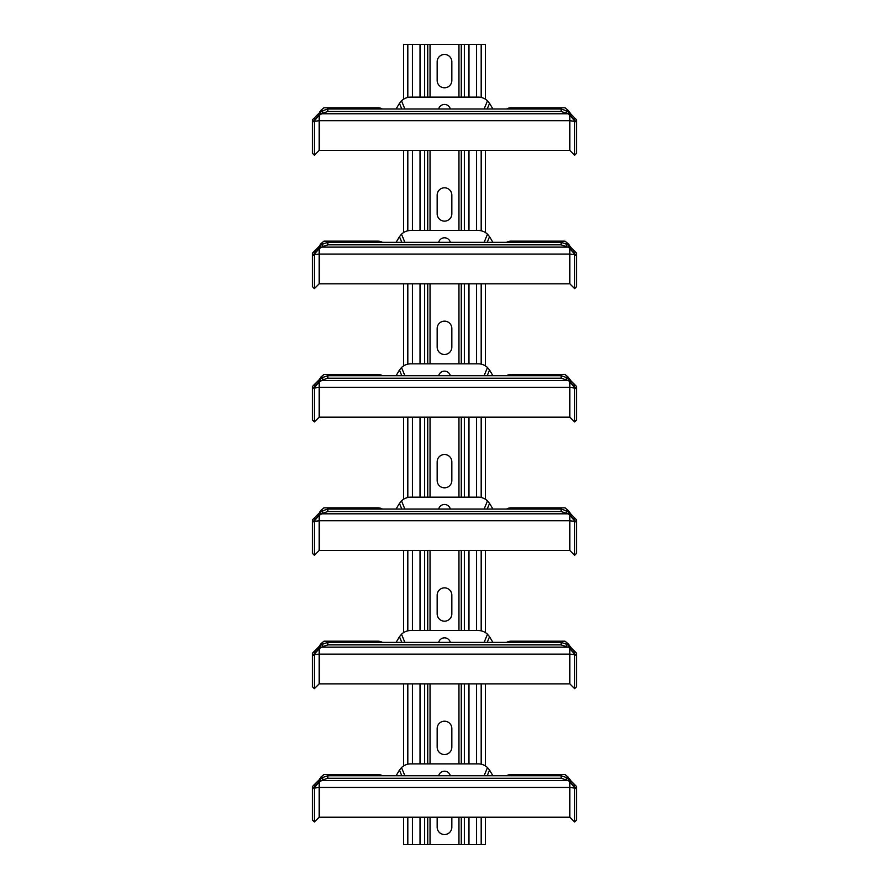 <?xml version="1.0" encoding="UTF-8"?>
<svg xmlns="http://www.w3.org/2000/svg" width="889" height="889" viewBox="0 0 889 889"><rect width="100%" height="100%" fill="white"/><g stroke="black" fill="none" stroke-linecap="round" stroke-linejoin="round"><path stroke-width="1.33" d="M319.184 246.386L314.917 250.654L314.917 252.887L312.483 255.699L314.373 254.176L314.373 288.592L319.151 283.813L569.849 283.813L319.151 283.813L319.151 248.642L322.696 246.597L322.696 244.086L327.819 242.341L327.819 244.842L322.696 246.597M569.849 283.813L569.849 248.642L574.627 254.176L574.627 288.592L576.516 286.714L574.627 288.592L569.849 283.813M566.304 246.597L561.181 244.842L561.181 242.341L566.304 244.086L566.304 246.597L568.071 247.12L320.929 247.12M568.071 247.12L569.849 248.264L568.015 245.097L566.304 244.086M561.181 244.842L327.819 244.842M561.181 242.341L327.819 242.341M314.373 254.176L319.151 248.642L320.985 245.097L322.696 244.086M314.917 252.887L319.151 248.264M382.403 242.341A6.668 4.378 0 0 0 377.825 241.141L323.952 241.141L320.74 243.842L319.173 246.409M320.74 243.842L323.063 243.964M401.795 242.341L399.461 236.685A13.335 13.335 0 0 0 399.283 236.974L396.083 242.341M314.373 288.592L312.483 286.714L312.483 253.098L317.773 247.809L319.462 247.809M313.639 254.765L319.151 254.065L569.849 254.065L575.361 254.765L576.516 255.699L569.849 248.264M399.461 236.685L401.506 234.185A13.335 13.335 0 0 1 410.729 230.473L478.271 230.473A13.335 13.335 0 0 1 487.494 234.185L489.539 236.685A13.335 13.335 0 0 1 489.717 236.974L492.917 242.341M404.884 242.341L401.506 234.185M484.116 242.341L487.494 234.185M438.677 242.341A6.001 6.001 0 0 1 450.323 242.341M487.205 242.341L489.539 236.685M506.597 242.341A6.668 4.378 0 0 1 511.175 241.141L565.048 241.141L568.26 243.842L565.937 243.964M568.26 243.842L571.227 247.809L569.538 247.809M574.083 252.887L574.083 250.654L571.227 247.809L576.516 253.098L576.516 286.714M575.361 254.765L574.627 254.176M319.184 646.436L314.917 650.704L314.917 652.937L312.483 655.749L314.373 654.226L314.373 688.642L319.151 683.863L569.849 683.863L319.151 683.863L319.151 648.692L322.696 646.647L322.696 644.136L327.819 642.391L327.819 644.892L322.696 646.647M569.849 683.863L569.849 648.692L574.627 654.226L574.627 688.642L576.516 686.764L574.627 688.642L569.849 683.863M566.304 646.647L561.181 644.892L561.181 642.391L566.304 644.136L566.304 646.647L568.071 647.17L320.929 647.17M568.071 647.17L569.849 648.314L568.015 645.147L566.304 644.136M561.181 644.892L327.819 644.892M561.181 642.391L327.819 642.391M314.373 654.226L319.151 648.692L320.985 645.147L322.696 644.136M314.917 652.937L319.151 648.314M382.403 642.391A6.668 4.378 0 0 0 377.825 641.191L323.952 641.191L320.74 643.892L319.173 646.459M320.74 643.892L323.063 644.014M401.795 642.391L399.461 636.735A13.335 13.335 0 0 0 399.283 637.024L396.083 642.391M314.373 688.642L312.483 686.764L312.483 653.148L317.773 647.859L319.462 647.859M313.639 654.815L319.151 654.115L569.849 654.115L575.361 654.815L576.516 655.749L569.849 648.314M399.461 636.735L401.506 634.235A13.335 13.335 0 0 1 410.729 630.523L478.271 630.523A13.335 13.335 0 0 1 487.494 634.235L489.539 636.735A13.335 13.335 0 0 1 489.717 637.024L492.917 642.391M404.884 642.391L401.506 634.235M484.116 642.391L487.494 634.235M438.677 642.391A6.001 6.001 0 0 1 450.323 642.391M487.205 642.391L489.539 636.735M506.597 642.391A6.668 4.378 0 0 1 511.175 641.191L565.048 641.191L568.26 643.892L565.937 644.014M568.26 643.892L571.227 647.859L569.538 647.859M574.083 652.937L574.083 650.704L571.227 647.859L576.516 653.148L576.516 686.764M575.361 654.815L574.627 654.226M319.184 113.036L314.917 117.304L314.917 119.537L312.483 122.349L314.373 120.826L314.373 155.242L319.151 150.463L569.849 150.463L319.151 150.463L319.151 115.292L322.696 113.247L322.696 110.736L327.819 108.991L327.819 111.492L322.696 113.247M569.849 150.463L569.849 115.292L574.627 120.826L574.627 155.242L576.516 153.364L574.627 155.242L569.849 150.463M566.304 113.247L561.181 111.492L561.181 108.991L566.304 110.736L566.304 113.247L568.071 113.77L320.929 113.77M568.071 113.77L569.849 114.914L568.015 111.747L566.304 110.736M561.181 111.492L327.819 111.492M561.181 108.991L327.819 108.991M314.373 120.826L319.151 115.292L320.985 111.747L322.696 110.736M314.917 119.537L319.151 114.914M382.403 108.991A6.668 4.378 0 0 0 377.825 107.791L323.952 107.791L320.74 110.492L319.173 113.059M320.74 110.492L323.063 110.614M401.795 108.991L399.461 103.335A13.335 13.335 0 0 0 399.283 103.624L396.083 108.991M314.373 155.242L312.483 153.364L312.483 119.748L317.773 114.459L319.462 114.459M313.639 121.415L319.151 120.715L569.849 120.715L575.361 121.415L576.516 122.349L569.849 114.914M399.461 103.335L401.506 100.835A13.335 13.335 0 0 1 410.729 97.123L478.271 97.123A13.335 13.335 0 0 1 487.494 100.835L489.539 103.335A13.335 13.335 0 0 1 489.717 103.624L492.917 108.991M404.884 108.991L401.506 100.835M484.116 108.991L487.494 100.835M438.677 108.991A6.001 6.001 0 0 1 450.323 108.991M487.205 108.991L489.539 103.335M506.597 108.991A6.668 4.378 0 0 1 511.175 107.791L565.048 107.791L568.26 110.492L565.937 110.614M568.26 110.492L571.227 114.459L569.538 114.459M574.083 119.537L574.083 117.304L571.227 114.459L576.516 119.748L576.516 153.364M575.361 121.415L574.627 120.826M319.184 513.086L314.917 517.354L314.917 519.587L312.483 522.399L314.373 520.876L314.373 555.292L319.151 550.513L569.849 550.513L319.151 550.513L319.151 515.342L322.696 513.297L322.696 510.786L327.819 509.041L327.819 511.542L322.696 513.297M569.849 550.513L569.849 515.342L574.627 520.876L574.627 555.292L576.516 553.414L574.627 555.292L569.849 550.513M566.304 513.297L561.181 511.542L561.181 509.041L566.304 510.786L566.304 513.297L568.071 513.82L320.929 513.82M568.071 513.82L569.849 514.964L568.015 511.797L566.304 510.786M561.181 511.542L327.819 511.542M561.181 509.041L327.819 509.041M314.373 520.876L319.151 515.342L320.985 511.797L322.696 510.786M314.917 519.587L319.151 514.964M382.403 509.041A6.668 4.378 0 0 0 377.825 507.841L323.952 507.841L320.74 510.542L319.173 513.109M320.74 510.542L323.063 510.664M401.795 509.041L399.461 503.385A13.335 13.335 0 0 0 399.283 503.674L396.083 509.041M314.373 555.292L312.483 553.414L312.483 519.798L317.773 514.509L319.462 514.509M313.639 521.465L319.151 520.765L569.849 520.765L575.361 521.465L576.516 522.399L569.849 514.964M399.461 503.385L401.506 500.885A13.335 13.335 0 0 1 410.729 497.173L478.271 497.173A13.335 13.335 0 0 1 487.494 500.885L489.539 503.385A13.335 13.335 0 0 1 489.717 503.674L492.917 509.041M404.884 509.041L401.506 500.885M484.116 509.041L487.494 500.885M438.677 509.041A6.001 6.001 0 0 1 450.323 509.041M487.205 509.041L489.539 503.385M506.597 509.041A6.668 4.378 0 0 1 511.175 507.841L565.048 507.841L568.26 510.542L565.937 510.664M568.26 510.542L571.227 514.509L569.538 514.509M574.083 519.587L574.083 517.354L571.227 514.509L576.516 519.798L576.516 553.414M575.361 521.465L574.627 520.876M319.184 379.736L314.917 384.004L314.917 386.237L312.483 389.049L314.373 387.526L314.373 421.942L319.151 417.163L569.849 417.163L319.151 417.163L319.151 381.992L322.696 379.947L322.696 377.436L327.819 375.691L327.819 378.192L322.696 379.947M569.849 417.163L569.849 381.992L574.627 387.526L574.627 421.942L576.516 420.064L574.627 421.942L569.849 417.163M566.304 379.947L561.181 378.192L561.181 375.691L566.304 377.436L566.304 379.947L568.071 380.47L320.929 380.47M568.071 380.47L569.849 381.614L568.015 378.447L566.304 377.436M561.181 378.192L327.819 378.192M561.181 375.691L327.819 375.691M314.373 387.526L319.151 381.992L320.985 378.447L322.696 377.436M314.917 386.237L319.151 381.614M382.403 375.691A6.668 4.378 0 0 0 377.825 374.491L323.952 374.491L320.74 377.192L319.173 379.759M320.74 377.192L323.063 377.314M401.795 375.691L399.461 370.035A13.335 13.335 0 0 0 399.283 370.324L396.083 375.691M314.373 421.942L312.483 420.064L312.483 386.448L317.773 381.159L319.462 381.159M313.639 388.115L319.151 387.415L569.849 387.415L575.361 388.115L576.516 389.049L569.849 381.614M399.461 370.035L401.506 367.535A13.335 13.335 0 0 1 410.729 363.823L478.271 363.823A13.335 13.335 0 0 1 487.494 367.535L489.539 370.035A13.335 13.335 0 0 1 489.717 370.324L492.917 375.691M404.884 375.691L401.506 367.535M484.116 375.691L487.494 367.535M438.677 375.691A6.001 6.001 0 0 1 450.323 375.691M487.205 375.691L489.539 370.035M506.597 375.691A6.668 4.378 0 0 1 511.175 374.491L565.048 374.491L568.26 377.192L565.937 377.314M568.26 377.192L571.227 381.159L569.538 381.159M574.083 386.237L574.083 384.004L571.227 381.159L576.516 386.448L576.516 420.064M575.361 388.115L574.627 387.526M319.184 779.786L314.917 784.054L314.917 786.287L312.483 789.099L314.373 787.576L314.373 821.992L319.151 817.213L569.849 817.213L319.151 817.213L319.151 782.042L322.696 779.997L322.696 777.486L327.819 775.741L327.819 778.242L322.696 779.997M569.849 817.213L569.849 782.042L574.627 787.576L574.627 821.992L576.516 820.114L574.627 821.992L569.849 817.213M566.304 779.997L561.181 778.242L561.181 775.741L566.304 777.486L566.304 779.997L568.071 780.52L320.929 780.52M568.071 780.52L569.849 781.664L568.015 778.497L566.304 777.486M561.181 778.242L327.819 778.242M561.181 775.741L327.819 775.741M314.373 787.576L319.151 782.042L320.985 778.497L322.696 777.486M314.917 786.287L319.151 781.664M382.403 775.741A6.668 4.378 0 0 0 377.825 774.541L323.952 774.541L320.74 777.242L319.173 779.809M320.74 777.242L323.063 777.364M401.795 775.741L399.461 770.085A13.335 13.335 0 0 0 399.283 770.374L396.083 775.741M312.483 820.114L314.373 821.992L312.483 820.114L312.483 786.498L317.773 781.209L319.462 781.209M313.639 788.165L319.151 787.465L569.849 787.465L575.361 788.165L576.516 789.099L569.849 781.664M399.461 770.085L401.506 767.585A13.335 13.335 0 0 1 410.729 763.873L478.271 763.873A13.335 13.335 0 0 1 487.494 767.585L489.539 770.085A13.335 13.335 0 0 1 489.717 770.374L492.917 775.741M404.884 775.741L401.506 767.585M484.116 775.741L487.494 767.585M438.677 775.741A6.001 6.001 0 0 1 450.323 775.741M487.205 775.741L489.539 770.085M506.597 775.741A6.668 4.378 0 0 1 511.175 774.541L565.048 774.541L568.26 777.242L565.937 777.364M568.26 777.242L571.227 781.209L569.538 781.209M574.083 786.287L574.083 784.054L571.227 781.209L576.516 786.498L576.516 820.114M575.361 788.165L574.627 787.576M403.584 99.201L403.584 44.45L485.416 44.45L485.416 99.201M485.416 817.213L485.416 844.55L403.584 844.55L403.584 817.213M485.416 150.463L485.416 232.551M485.416 283.813L485.416 365.901M485.416 417.163L485.416 499.251M485.416 550.513L485.416 632.601M485.416 683.863L485.416 765.951M451.834 80.455A7.334 7.334 0 0 1 444.5 87.789A7.334 7.334 0 0 1 437.166 80.455L437.166 61.786A7.334 7.334 0 0 1 444.5 54.451A7.334 7.334 0 0 1 451.834 61.786L451.834 80.455M451.834 817.213L451.834 827.215A7.334 7.334 0 0 1 444.5 834.549A7.334 7.334 0 0 1 437.166 827.215L437.166 817.213M451.834 213.805A7.334 7.334 0 0 1 444.5 221.139A7.334 7.334 0 0 1 437.166 213.805L437.166 195.136A7.334 7.334 0 0 1 444.5 187.801A7.334 7.334 0 0 1 451.834 195.136L451.834 213.805M451.834 347.154A7.334 7.334 0 0 1 444.5 354.489A7.334 7.334 0 0 1 437.166 347.154L437.166 328.486A7.334 7.334 0 0 1 444.5 321.151A7.334 7.334 0 0 1 451.834 328.486L451.834 347.154M451.834 480.505A7.334 7.334 0 0 1 444.5 487.839A7.334 7.334 0 0 1 437.166 480.505L437.166 461.836A7.334 7.334 0 0 1 444.5 454.501A7.334 7.334 0 0 1 451.834 461.836L451.834 480.505M451.834 613.855A7.334 7.334 0 0 1 444.5 621.189A7.334 7.334 0 0 1 437.166 613.855L437.166 595.186A7.334 7.334 0 0 1 444.5 587.851A7.334 7.334 0 0 1 451.834 595.186L451.834 613.855M451.834 747.205A7.334 7.334 0 0 1 444.5 754.539A7.334 7.334 0 0 1 437.166 747.205L437.166 728.536A7.334 7.334 0 0 1 444.5 721.201A7.334 7.334 0 0 1 451.834 728.536L451.834 747.205M403.584 150.463L403.584 232.551M403.584 283.813L403.584 365.901M403.584 417.163L403.584 499.251M403.584 550.513L403.584 632.601M403.584 683.863L403.584 765.951M464.347 44.45L464.347 97.123M464.347 150.463L464.347 230.473M464.347 283.813L464.347 363.823M464.347 417.163L464.347 497.173M464.347 550.513L464.347 630.523M464.347 683.863L464.347 763.873M464.347 817.213L464.347 844.55M461.269 844.55L461.269 817.213M461.269 763.873L461.269 683.863M461.269 630.523L461.269 550.513M461.269 497.173L461.269 417.163M461.269 363.823L461.269 283.813M461.269 230.473L461.269 150.463M461.269 97.123L461.269 44.45M468.97 844.55L468.97 817.213M468.97 763.873L468.97 683.863M468.97 630.523L468.97 550.513M468.97 497.173L468.97 417.163M468.97 363.823L468.97 283.813M468.97 230.473L468.97 150.463M468.97 97.123L468.97 44.45M476.56 44.45L476.56 97.123M476.56 150.463L476.56 230.473M476.56 283.813L476.56 363.823M476.56 417.163L476.56 497.173M476.56 550.513L476.56 630.523M476.56 683.863L476.56 763.873M476.56 817.213L476.56 844.55M481.182 844.55L481.182 817.213M481.182 764.196L481.182 683.863M481.182 630.846L481.182 550.513M481.182 497.496L481.182 417.163M481.182 364.146L481.182 283.813M481.182 230.796L481.182 150.463M481.182 97.446L481.182 44.45M458.957 44.45L458.957 97.123M458.957 150.463L458.957 230.473M458.957 283.813L458.957 363.823M458.957 417.163L458.957 497.173M458.957 550.513L458.957 630.523M458.957 683.863L458.957 763.873M458.957 817.213L458.957 844.55M430.043 844.55L430.043 817.213M430.043 763.873L430.043 683.863M430.043 630.523L430.043 550.513M430.043 497.173L430.043 417.163M430.043 363.823L430.043 283.813M430.043 230.473L430.043 150.463M430.043 97.123L430.043 44.45M427.731 44.45L427.731 97.123M427.731 150.463L427.731 230.473M427.731 283.813L427.731 363.823M427.731 417.163L427.731 497.173M427.731 550.513L427.731 630.523M427.731 683.863L427.731 763.873M427.731 817.213L427.731 844.55M424.653 844.55L424.653 817.213M424.653 763.873L424.653 683.863M424.653 630.523L424.653 550.513M424.653 497.173L424.653 417.163M424.653 363.823L424.653 283.813M424.653 230.473L424.653 150.463M424.653 97.123L424.653 44.45M420.03 44.45L420.03 97.123M420.03 150.463L420.03 230.473M420.03 283.813L420.03 363.823M420.03 417.163L420.03 497.173M420.03 550.513L420.03 630.523M420.03 683.863L420.03 763.873M420.03 817.213L420.03 844.55M412.44 844.55L412.44 817.213M412.44 763.873L412.44 683.863M412.44 630.523L412.44 550.513M412.44 497.173L412.44 417.163M412.44 363.823L412.44 283.813M412.44 230.473L412.44 150.463M412.44 97.123L412.44 44.45M407.818 44.45L407.818 97.446M407.818 150.463L407.818 230.796M407.818 283.813L407.818 364.146M407.818 417.163L407.818 497.496M407.818 550.513L407.818 630.846M407.818 683.863L407.818 764.196M407.818 817.213L407.818 844.55"/></g></svg>
